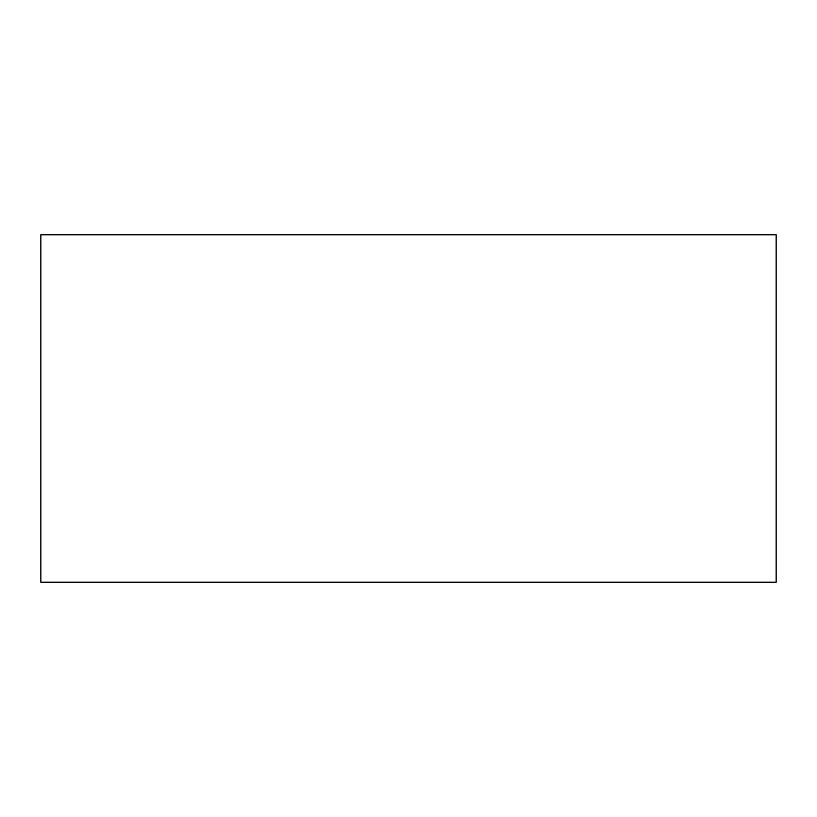 <?xml version="1.0" encoding="UTF-8"?>
<svg xmlns="http://www.w3.org/2000/svg" width="817" height="817" viewBox="0 0 817 817"><rect width="100%" height="100%" fill="white"/><g stroke="black" fill="none" stroke-linecap="round" stroke-linejoin="round"><path stroke-width="1.23" d="M40.85 234.806L40.85 582.194L40.85 234.806L776.15 234.806L776.15 582.194L776.15 234.806L40.85 234.806M776.15 582.194L40.85 582.194L776.15 582.194"/></g></svg>
